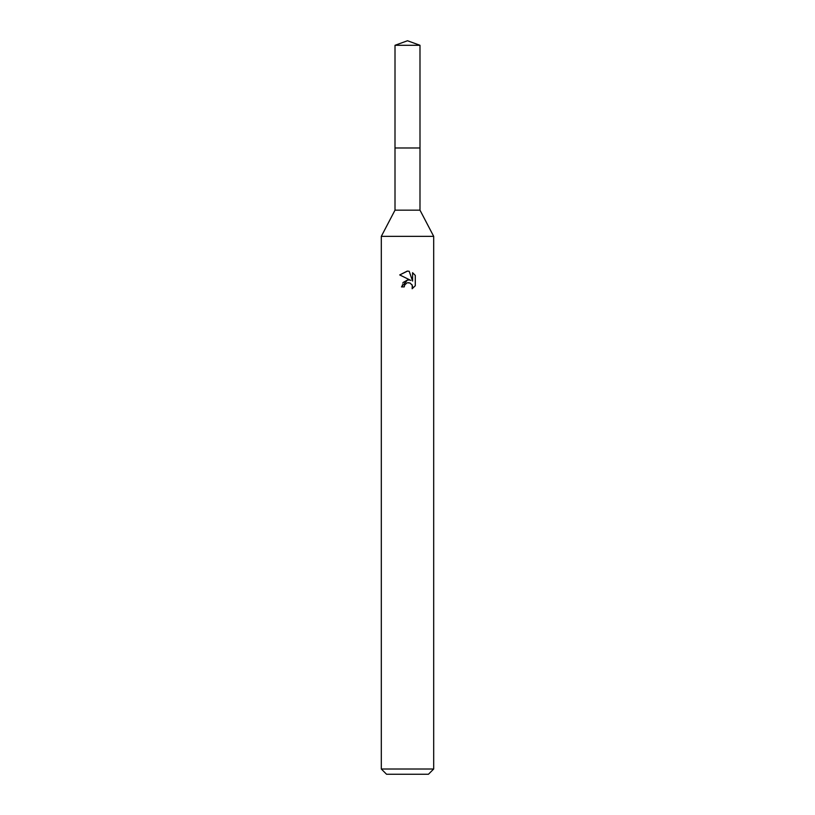 <?xml version="1.0" encoding="UTF-8"?>
<svg xmlns="http://www.w3.org/2000/svg" width="815" height="815" viewBox="0 0 815 815"><rect width="100%" height="100%" fill="white"/><g stroke="black" fill="none" stroke-linecap="round" stroke-linejoin="round"><path stroke-width="0.61" stroke-dasharray="4.08 3.06" d="M419.99 147.994L395 147.984L420 147.984M419.99 210.158L395.01 210.158M433.692 236.35L381.308 236.35M433.692 769.014L381.308 769.014M428.456 774.25L386.544 774.25M415.283 285.749L415.283 275.409M402.946 282.581L401.479 286.9L404.23 286.9M409.456 280.044L407.531 280.003M399.717 274.93L410.841 280.421M404.668 284.995L406.848 282.988M409.222 282.764L411.87 284.517M412.584 272.679L412.584 281.063L409.191 271.283M419.99 45.294L395.01 45.294"/><path stroke-width="1.22" d="M395.01 45.294L419.99 45.294L407.5 40.75L395.01 45.294L395 147.984L420 147.984L419.99 210.158L433.692 236.35L433.692 769.014L381.308 769.014L386.544 774.25L428.456 774.25L433.692 769.014M419.99 45.294L420 147.984L395 147.984L395.01 210.158L419.99 210.158M395.01 210.158L381.308 236.35L433.692 236.35M404.23 286.9L404.668 284.995L404.23 286.9L401.479 286.9L407.5 280.014L409.456 280.044M410.841 280.421L399.717 274.93L407.245 271.1L409.191 271.283L412.584 281.063L412.584 272.679L415.283 275.409L415.283 285.749L412.156 288.744L412.278 285.27L410.016 283.009L407.5 282.785L408.763 282.703M411.87 284.517L412.594 286.87L412.156 288.744L415.283 285.739M407.531 280.003L402.946 282.581M406.848 282.988L404.668 284.995M415.283 275.409L412.584 272.689M409.191 271.283L407.673 271.1M399.717 274.94L407.5 271.1M381.308 236.35L381.308 769.014"/></g></svg>
